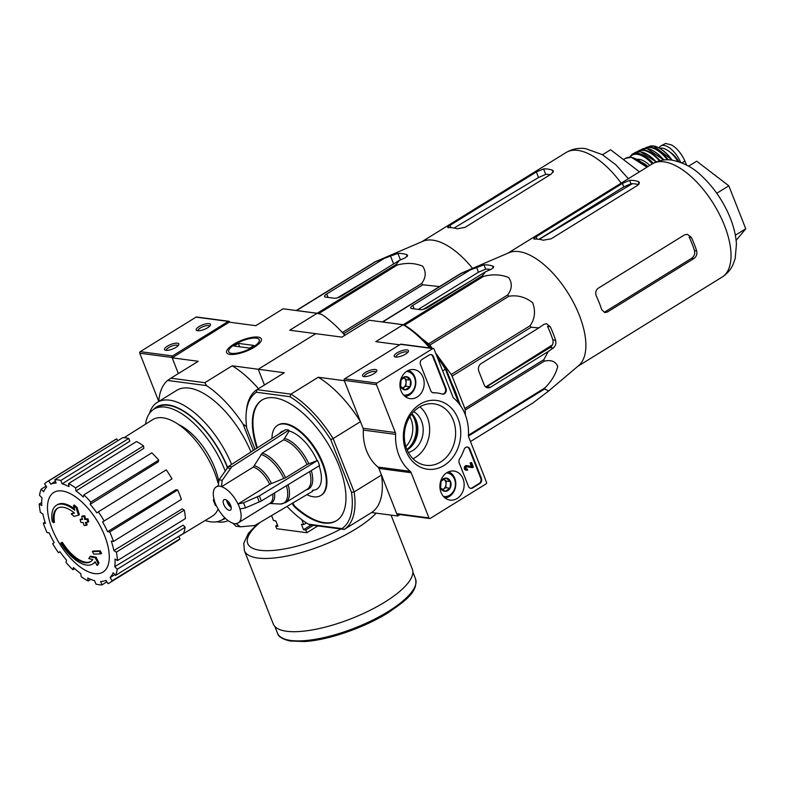 <?xml version="1.0" encoding="UTF-8"?>
<svg xmlns="http://www.w3.org/2000/svg" width="785" height="785" viewBox="0 0 785 785"><rect width="100%" height="100%" fill="white"/><g stroke="black" fill="none" stroke-linecap="round" stroke-linejoin="round"><path stroke-width="1.18" d="M158.756 401.469A3.837 3.16 97.6 0 0 158.629 401.106L139.759 353.201A1.148 0.952 97.6 0 1 140.221 351.651L196.064 317.12A1.148 0.952 97.6 0 1 196.613 317.003L228.896 321.291A1.148 0.952 97.6 0 0 228.337 321.408L172.504 355.939A1.148 0.952 97.6 0 0 172.043 357.489L178.372 373.572L172.17 357.823L229.603 321.889A1.148 0.952 97.6 0 0 228.896 321.291M167.382 346.175A7.664 2.424 -21.5 0 0 165.252 350.149A7.664 2.424 -21.5 0 0 172.572 349.011A7.664 2.424 -21.5 0 0 178.705 344.85A7.664 2.424 -21.5 0 0 175.575 343.212A7.664 2.424 -21.5 0 0 167.382 346.175M199.037 326.599A7.664 2.424 -21.5 0 0 196.917 330.573A7.664 2.424 -21.5 0 0 204.228 329.435A7.664 2.424 -21.5 0 0 210.36 325.275A7.664 2.424 -21.5 0 0 207.23 323.636A7.664 2.424 -21.5 0 0 199.037 326.599M209.644 326.217A6.211 1.972 -21.5 0 0 209.624 326.177A6.211 1.972 -21.5 0 0 200.361 327.993A6.211 1.972 -21.5 0 0 198.065 330.73A6.211 1.972 -21.5 0 0 198.085 330.77M177.979 345.792A6.211 1.972 -21.5 0 0 177.969 345.753A6.211 1.972 -21.5 0 0 168.696 347.569A6.211 1.972 -21.5 0 0 166.41 350.306A6.211 1.972 -21.5 0 0 166.42 350.346M486.543 482.333A1.148 0.952 -82.4 0 1 486.072 483.874L430.239 518.404A1.148 0.952 -82.4 0 1 428.973 517.923L411.173 472.727A3.837 3.16 -82.4 0 0 410.192 471.334A44.078 36.326 -82.4 0 1 395.64 434.38A3.837 3.16 -82.4 0 0 395.355 432.555L376.476 384.65A1.148 0.952 -82.4 0 1 376.947 383.1L432.78 348.579A1.148 0.952 -82.4 0 1 434.046 349.06L452.916 396.965A3.837 3.16 -82.4 0 0 453.897 398.358A44.078 36.326 -82.4 0 1 468.449 435.312A3.837 3.16 -82.4 0 0 468.733 437.127L486.543 482.333M429.689 518.532L397.406 514.244A1.148 0.952 -82.4 0 1 396.7 513.635L378.89 468.429L411.173 472.727M433.33 348.452L401.057 344.164A1.148 0.952 -82.4 0 0 400.497 344.291L344.664 378.812A1.148 0.952 -82.4 0 0 344.203 380.362L363.072 428.267A3.837 3.16 -82.4 0 1 363.357 430.092A44.078 36.326 -82.4 0 0 377.919 467.036A3.837 3.16 -82.4 0 1 378.89 468.429M405.629 354.055A7.664 2.424 -21.5 0 0 408.347 351.582A7.664 2.424 -21.5 0 0 400.438 351.219A7.664 2.424 -21.5 0 0 394.894 356.881A7.664 2.424 -21.5 0 0 405.629 354.055M373.964 373.631A7.664 2.424 -21.5 0 0 376.682 371.158A7.664 2.424 -21.5 0 0 368.773 370.795A7.664 2.424 -21.5 0 0 363.239 376.457A7.664 2.424 -21.5 0 0 373.964 373.631M411.939 413.724A21.843 18.006 -82.4 0 1 407.121 449.982M472.658 487.966L479.851 483.521A3.837 3.16 -82.4 0 0 481.401 478.359L469.862 449.079A3.837 3.16 -82.4 0 0 467.487 447.058A3.837 3.16 -82.4 0 0 464.072 449.53A42.164 34.746 -82.4 0 1 459.578 458.94A3.837 3.16 -82.4 0 0 459.205 462.914L468.449 486.366A3.837 3.16 -82.4 0 0 470.823 488.388A3.837 3.16 -82.4 0 0 472.658 487.966L472.011 487.887A3.837 3.16 -82.4 0 1 470.5 488.319M446.027 388.575L433.428 356.586A3.837 3.16 -82.4 0 0 431.053 354.565A3.837 3.16 -82.4 0 0 429.218 354.987L422.026 359.432A3.837 3.16 -82.4 0 0 420.475 364.593L430.788 390.763A3.837 3.16 -82.4 0 0 433.153 392.775A3.837 3.16 -82.4 0 0 433.526 392.804A42.164 34.746 -82.4 0 1 437.598 393.049A42.164 34.746 -82.4 0 1 442.23 394.06A3.837 3.16 -82.4 0 0 442.642 394.149A3.837 3.16 -82.4 0 0 445.684 392.5A3.837 3.16 -82.4 0 0 446.027 388.575L445.38 388.487A3.837 3.16 -82.4 0 1 442.328 394.09M419.985 404.236A34.677 28.584 -82.4 0 1 460.628 436.205A34.677 28.584 -82.4 0 1 415.52 464.092A34.677 28.584 -82.4 0 1 419.985 404.236M446.94 472.649A14.65 12.069 -82.4 0 1 453.651 471.02A14.65 12.069 -82.4 0 1 463.994 487.171A14.65 12.069 -82.4 0 1 449.795 500.055A14.65 12.069 -82.4 0 1 440.002 488.123A14.65 12.069 -82.4 0 1 446.94 472.649M406.964 371.177A14.65 12.069 -82.4 0 1 413.685 369.549A14.65 12.069 -82.4 0 1 424.028 385.7A14.65 12.069 -82.4 0 1 409.829 398.584A14.65 12.069 -82.4 0 1 400.026 386.652A14.65 12.069 -82.4 0 1 406.964 371.177M419.2 407.219A30.998 25.542 -82.4 0 1 432.898 403.725A30.998 25.542 -82.4 0 1 455.29 437.932A30.998 25.542 -82.4 0 1 424.744 465.112A30.998 25.542 -82.4 0 1 404.491 439.639A30.998 25.542 -82.4 0 1 419.2 407.219M419.887 406.807A29.614 24.404 -82.4 0 1 429.336 434.488A29.614 24.404 -82.4 0 1 412.988 458.734M413.774 411.625A21.843 18.006 -82.4 0 1 422.987 433.644A21.843 18.006 -82.4 0 1 408.347 452.484M375.966 372.1A6.211 1.972 -21.5 0 0 375.946 372.061A6.211 1.972 -21.5 0 0 369.45 372.502A6.211 1.972 -21.5 0 0 364.387 376.614A6.211 1.972 -21.5 0 0 364.407 376.653M407.621 352.524A6.211 1.972 -21.5 0 0 407.611 352.485A6.211 1.972 -21.5 0 0 401.106 352.926A6.211 1.972 -21.5 0 0 396.052 357.038A6.211 1.972 -21.5 0 0 396.072 357.077M430.729 354.545A3.837 3.16 -82.4 0 1 432.79 356.508L445.38 388.487M432.839 392.716A3.837 3.16 -82.4 0 0 432.878 392.716A42.164 34.746 -82.4 0 1 436.951 392.961A42.164 34.746 -82.4 0 1 437.274 393.01M467.163 447.038A3.837 3.16 -82.4 0 1 469.214 448.991L480.754 478.271A3.837 3.16 -82.4 0 1 479.203 483.432L472.011 487.887M466.898 466.82L472.531 467.674L473.394 467.134L471.589 462.551L470.725 463.081L472.05 466.437L466.447 465.584A2.296 1.894 -82.4 0 0 465.976 470.156L466.614 470.244A2.296 1.894 -82.4 0 1 467.095 465.672M471.392 466.329L470.078 462.993L471.589 462.551M470.078 462.993L470.725 463.081M466.457 468.988A1.148 0.952 -82.4 0 0 466.673 468.89L467.723 469.989A2.296 1.894 -82.4 0 1 466.614 470.244M467.32 468.979A1.148 0.952 -82.4 0 1 465.976 467.899A1.148 0.952 -82.4 0 1 466.977 466.81L472.531 467.674M446.066 478.104L450.561 481.637L450.06 488.26L445.075 491.341L440.591 487.809L441.082 481.195L446.066 478.104A6.643 5.475 -82.4 0 1 450.561 481.637A6.643 5.475 -82.4 0 1 450.06 488.26A6.643 5.475 -82.4 0 1 445.075 491.341A6.643 5.475 -82.4 0 1 440.591 487.809A6.643 5.475 -82.4 0 1 441.082 481.195A6.643 5.475 -82.4 0 1 446.066 478.104M446.567 472.894A11.883 9.793 -82.4 0 1 455.28 486.013A11.883 9.793 -82.4 0 1 443.447 496.405M448.529 471.824A13.414 11.059 -82.4 0 1 455.673 486.062A13.414 11.059 -82.4 0 1 445.056 497.945M446.008 484.374A5.75 4.739 -82.4 0 1 443.27 489.222L445.762 487.681L446.253 481.068L443.819 479.154A5.75 4.739 -82.4 0 1 444.006 479.301A5.75 4.739 -82.4 0 1 446.008 484.374M442.544 489.673L443.27 489.222A5.75 4.739 -82.4 0 1 442.475 489.614M445.762 487.681L450.06 488.26M446.253 481.068L450.561 481.637M406.1 376.633L410.584 380.166L410.094 386.779L405.109 389.86L400.615 386.328L401.106 379.714L406.1 376.633A6.643 5.475 -82.4 0 1 410.584 380.166A6.643 5.475 -82.4 0 1 410.094 386.779A6.643 5.475 -82.4 0 1 405.109 389.86A6.643 5.475 -82.4 0 1 400.615 386.328A6.643 5.475 -82.4 0 1 401.106 379.714A6.643 5.475 -82.4 0 1 406.1 376.633M406.601 371.413A11.883 9.793 -82.4 0 1 415.304 384.542A11.883 9.793 -82.4 0 1 403.47 394.933M408.553 370.353A13.414 11.059 -82.4 0 1 415.697 384.591A13.414 11.059 -82.4 0 1 405.08 396.464M406.031 382.903A5.75 4.739 -82.4 0 1 403.294 387.751L405.786 386.21L406.287 379.597L403.853 377.683A5.75 4.739 -82.4 0 1 404.039 377.83A5.75 4.739 -82.4 0 1 406.031 382.903M402.577 388.192L403.294 387.751A5.75 4.739 -82.4 0 1 402.509 388.143M405.786 386.21L410.094 386.779M406.287 379.597L410.584 380.166M296.23 310.526L374.759 261.974L422.86 241.28A66.499 31.223 58.3 0 1 432.78 240.161A66.499 31.223 58.3 0 1 472.521 268.372M374.759 261.974A74.359 34.913 58.3 0 1 375.593 261.69L384.434 258.294L326.707 293.992A5.75 1.825 -21.5 0 0 324.588 296.524A5.75 1.825 -21.5 0 0 325.618 297.093L334.233 298.231A5.75 1.825 -21.5 0 0 341.769 295.994L399.496 260.296L405.443 257.715L407.621 255.341L406.502 254.546A71.563 33.608 -121.7 0 0 397.887 253.398L384.434 258.294M296.495 310.566A74.359 34.913 58.3 0 1 296.593 310.526L317.199 313.264L396.199 264.427L399.496 260.296M396.199 264.427A74.359 34.913 58.3 0 1 397.367 264.977C406.483 262.583 414.922 262.975 422.664 266.154C426.353 271.836 425.99 277.635 421.594 283.542A74.359 34.913 58.3 0 1 422.781 284.798L439.571 286.564M337.413 297.858L379.283 272.807M341.289 331.388L342.594 332.389A74.359 34.913 58.3 0 1 343.781 333.645L344.939 335.234M296.593 310.526L375.593 261.69M318.622 313.666L397.367 264.977M342.594 332.389L421.594 283.542M343.781 333.645L422.781 284.798M52.203 521.338A34.491 16.2 58.3 0 1 56.432 505.295A34.491 16.2 58.3 0 1 74.83 510.309A132.115 114.492 -99.2 0 1 73.476 505.53A128.691 94.779 3.6 0 0 76.282 508.091A131.537 113.992 80.8 0 0 78.52 515.225A132.675 22.392 153.5 0 1 73.996 516.383A131.301 96.692 -176.4 0 1 71.239 513.881A132.174 22.314 -26.5 0 0 74.516 513.076A31.429 14.758 58.3 0 0 57.462 508.268A31.429 14.758 58.3 0 0 53.586 522.8A134.147 76.165 169.8 0 1 52.203 521.338M56.432 505.295L57.295 504.765A34.491 16.2 58.3 0 1 74.369 508.739M57.904 508.013A31.429 14.758 58.3 0 0 54.45 522.26L53.586 522.8M74.222 512.831A132.174 22.314 -26.5 0 1 72.102 513.341L71.239 513.881M73.476 505.53L74.34 504.99A128.691 94.779 3.6 0 0 77.146 507.552A131.537 113.992 80.8 0 0 79.383 514.685L78.52 515.225M77.146 507.552L76.282 508.091M61.642 542.592L60.779 543.122A134.147 4.18 -30.8 0 0 61.475 542.818L62.339 542.288A134.147 4.18 -30.8 0 1 61.642 542.592M61.475 542.818A31.429 14.758 58.3 0 0 90.52 561.726A31.429 14.758 58.3 0 0 92.797 559.479A132.174 60.141 164 0 1 88.852 558.606A131.301 28.976 -38.6 0 1 89.882 556.712L90.746 556.172A132.675 60.367 -16 0 0 96.143 557.232A131.537 99.528 110.3 0 0 98.959 562.933A128.691 28.407 141.4 0 0 97.919 564.857L97.055 565.396A132.115 99.96 -69.7 0 1 95.073 561.717A34.491 16.2 58.3 0 1 92.718 563.973A34.491 16.2 58.3 0 1 60.779 543.122M95.25 562.05A34.491 16.2 58.3 0 1 93.582 563.444L92.718 563.973M98.959 562.933L98.096 563.463A128.691 28.407 141.4 0 0 97.055 565.396M96.143 557.232L95.279 557.772A131.537 99.528 110.3 0 0 98.096 563.463M89.882 556.712A132.675 60.367 -16 0 0 95.279 557.772M90.942 561.442A31.429 14.758 58.3 0 1 62.339 542.288M93.739 554.092A132.096 108.86 -82.4 0 1 92.365 551.58A133.136 42.164 -21.5 0 0 99.302 551.335A130.035 107.162 97.6 0 0 100.686 553.847A132.714 42.037 158.5 0 1 93.739 554.092M99.302 551.335L100.166 550.805A133.136 42.164 -21.5 0 1 93.219 551.05L92.365 551.58M100.166 550.805A130.035 107.162 97.6 0 0 101.55 553.307L100.686 553.847M80.904 522.496A132.096 108.86 -82.4 0 1 80.148 519.591A132.714 42.037 -21.5 0 0 82.454 519.542A131.478 108.35 -82.4 0 1 81.718 516.422A132.194 41.87 -21.5 0 0 83.946 516.344A130.82 107.81 97.6 0 0 84.672 519.464A132.714 42.037 -21.5 0 0 87.096 519.336A130.035 107.162 97.6 0 0 87.841 522.251A133.136 42.164 158.5 0 1 85.418 522.368A130.82 107.81 97.6 0 0 86.272 525.42A133.489 42.282 158.5 0 1 84.054 525.499A131.478 108.35 -82.4 0 1 83.2 522.447A133.136 42.164 158.5 0 1 80.904 522.496M82.327 519.042A132.714 42.037 -21.5 0 1 81.012 519.062L80.148 519.591M86.419 522.319A130.82 107.81 97.6 0 0 87.135 524.88L86.272 525.42M81.718 516.422L82.582 515.892A132.194 41.87 -21.5 0 0 84.809 515.804A130.82 107.81 97.6 0 0 85.536 518.934A132.714 42.037 -21.5 0 0 87.959 518.807A130.035 107.162 97.6 0 0 88.705 521.711L87.841 522.251M87.959 518.807L87.096 519.336M85.536 518.934L84.672 519.464M84.809 515.804L83.946 516.344M178.519 424.518A47.718 22.412 58.3 0 1 218.583 480.557M344.831 335.303A82.405 38.691 -121.7 0 0 321.713 314.432L317.101 313.303L289.753 330.21L315.815 333.674L258.255 369.264L232.193 365.8L204.846 382.707L170.894 378.193L198.232 361.286L172.17 357.823M264.457 385.003L258.255 369.264L264.457 385.003M233.528 344.36A18.644 5.907 -21.5 0 0 228.366 354.025A18.644 5.907 -21.5 0 0 246.156 351.238A18.644 5.907 -21.5 0 0 261.071 341.141A18.644 5.907 -21.5 0 0 253.467 337.148A18.644 5.907 -21.5 0 0 233.528 344.36M317.101 313.303L283.14 308.79L255.802 325.697L229.74 322.233M149.503 413.361A68.992 32.391 58.3 0 1 157.285 402.381L176.802 390.312A68.992 32.391 58.3 0 1 189.097 388.104A68.992 32.391 58.3 0 1 250.945 451.983M253.408 450.404L242.977 423.939A82.405 38.691 -121.7 0 0 206.583 385.621L167.607 380.44A82.405 38.691 -121.7 0 0 158.796 401.439M242.977 423.939L246.578 426.736M167.607 380.44L170.894 378.193M258.491 388.693A82.405 38.691 -121.7 0 0 232.193 365.8M204.846 382.707L206.583 385.621M157.285 402.381A68.992 32.391 58.3 0 1 169.58 400.173A68.992 32.391 58.3 0 1 231.595 464.445M228.16 520.641A68.992 32.391 58.3 0 1 216.542 521.789M145.549 424.145A64.969 30.507 58.3 0 1 153.87 409.221A64.969 30.507 58.3 0 1 165.458 407.14A64.969 30.507 58.3 0 1 225.079 470.784M224.765 517.717A64.969 30.507 58.3 0 1 222.204 519.729A64.969 30.507 58.3 0 1 205.13 520.504M153.87 409.221L156.755 407.435A64.969 30.507 58.3 0 1 168.333 405.364A64.969 30.507 58.3 0 1 227.356 467.458M153.517 409.446A65.459 30.743 58.3 0 1 168.157 404.923A65.459 30.743 58.3 0 1 227.542 467.252M225.403 518.336A65.459 30.743 58.3 0 1 221.841 519.945M104.66 535.772A46.806 21.98 58.3 0 1 94.651 573.59A46.806 21.98 58.3 0 1 52.104 528.786A46.806 21.98 58.3 0 1 62.113 490.968A46.806 21.98 58.3 0 1 104.66 535.772M55.421 481.234L50.799 484.159L48.739 480.911A59.405 27.897 -121.7 0 0 47.139 481.754A59.405 27.897 -121.7 0 0 44.598 483.796L46.658 487.043A55.578 26.101 58.3 0 0 43.636 491.773L41.163 489.173A59.405 27.897 -121.7 0 0 39.535 495.306L42.007 497.906A55.578 26.101 58.3 0 0 41.762 505.56L39.25 503.999A59.405 27.897 -121.7 0 0 40.388 512.438L42.9 514.008A55.578 26.101 58.3 0 0 45.461 523.418L43.293 523.134A59.405 27.897 -121.7 0 0 47.031 532.603L49.19 532.887A55.578 26.101 58.3 0 0 54.175 542.621L52.683 543.652A59.405 27.897 -121.7 0 0 58.443 552.709L59.925 551.678A55.578 26.101 58.3 0 0 66.568 560.245L65.989 562.452A59.405 27.897 -121.7 0 0 72.887 569.714L73.466 567.516A55.578 26.101 58.3 0 0 80.767 573.619L81.179 576.651A59.405 27.897 -121.7 0 0 88.165 581.008L87.763 577.986A55.578 26.101 58.3 0 0 94.602 580.694L95.937 584.089A59.405 27.897 -121.7 0 0 101.962 584.894L100.627 581.499A55.578 26.101 58.3 0 0 105.965 580.4L108.026 583.647A59.405 27.897 -121.7 0 0 109.625 582.804A59.405 27.897 -121.7 0 0 112.167 580.763L110.106 577.515L114.885 574.63M115.601 575.385A59.405 27.897 -121.7 0 0 117.23 569.253L185.152 527.255A59.405 27.897 -121.7 0 1 183.533 533.388L115.601 575.385L113.128 572.785A55.578 26.101 58.3 0 1 110.106 577.515M117.23 569.253L114.757 566.652L183.16 525.165L185.152 527.255M117.514 560.559A59.405 27.897 -121.7 0 0 116.376 552.12L184.298 510.113A59.405 27.897 -121.7 0 1 185.437 518.561L117.514 560.559L115.002 558.998A55.578 26.101 58.3 0 1 114.757 566.652M116.376 552.12L113.864 550.55L182.277 508.857L184.298 510.113M113.472 541.424A59.405 27.897 -121.7 0 0 109.733 531.955L177.665 489.958A59.405 27.897 -121.7 0 1 181.394 499.427L113.472 541.424L111.303 541.14A55.578 26.101 58.3 0 1 113.864 550.55M109.733 531.955L107.574 531.671L175.918 489.722L177.665 489.958M102.59 521.937L172.003 478.899L102.59 521.937A55.578 26.101 58.3 0 1 107.574 531.671M104.081 520.906A59.405 27.897 -121.7 0 0 98.321 511.849L96.84 512.88A55.578 26.101 58.3 0 0 90.197 504.313L90.775 502.115A59.405 27.897 -121.7 0 0 83.877 494.844L83.298 497.042A55.578 26.101 58.3 0 0 75.998 490.939L75.586 487.907A59.405 27.897 -121.7 0 0 68.599 483.55L69.001 486.572A55.578 26.101 58.3 0 0 62.162 483.864L60.828 480.469A59.405 27.897 -121.7 0 0 54.803 479.664L56.137 483.06A55.578 26.101 58.3 0 0 50.799 484.159M124.089 437.696L152.643 419.671A56.726 26.641 58.3 0 1 162.848 417.797A56.726 26.641 58.3 0 1 217.916 482.736M218.112 509.004A56.726 26.641 58.3 0 1 212.303 516.167L178.666 536.528M60.828 480.469L128.75 438.462L129.829 441.199L62.162 483.864M75.586 487.907L143.518 445.909L143.841 448.343L75.998 490.939M90.775 502.115L158.707 460.108L158.236 461.884L90.197 504.313M106.888 581.852L101.962 584.894M90.795 579.389L88.165 581.008M74.653 568.615L72.887 569.714M59.984 551.757L58.443 552.709M45.02 522.064L43.293 523.134M41.683 502.488L39.25 503.999M46.079 486.131L41.163 489.173M117.809 440.709L116.661 438.903L48.739 480.911M116.661 438.903A59.405 27.897 -121.7 0 0 115.061 439.747L47.139 481.754M128.75 438.462A59.405 27.897 -121.7 0 0 122.725 437.667L54.803 479.664M143.518 445.909A59.405 27.897 -121.7 0 0 136.521 441.543L68.599 483.55M158.707 460.108A59.405 27.897 -121.7 0 0 151.799 452.847L83.877 494.844M172.003 478.899A59.405 27.897 -121.7 0 0 166.253 469.852L98.321 511.849M109.625 582.804L177.547 540.806A59.405 27.897 -121.7 0 0 180.089 538.765L112.167 580.763M180.089 538.765L178.607 536.43M639.432 171.846L610.612 149.758L602.527 154.753M454.083 228.033L538.53 177.498L545.742 174.427L543.573 168.912L536.341 171.964L450.001 225.354C447.528 226.894 447.058 227.66 448.588 227.64A66.499 31.223 58.3 0 1 452.739 227.817A66.499 31.223 58.3 0 1 457.194 228.788L465.063 227.356L551.413 173.966L553.346 170.963L552.179 170.051A66.499 31.223 -121.7 0 0 547.724 169.089A66.499 31.223 -121.7 0 0 543.573 168.912M447.695 227.424L448.588 227.64M550.334 174.633A60.288 28.309 -121.7 0 0 545.742 174.427M317.827 525.94L306.866 532.711L276.732 528.707L275.672 526.009L277.929 526.303L275.8 520.897L273.543 520.592L271.571 515.588M306.866 532.711L305.797 530.012L313.343 525.342M301.715 519.641L303.667 524.596L301.411 524.292L303.54 529.708L305.797 530.012M275.672 526.009L277.39 524.939M303.667 524.596L306.395 522.908M391.048 515.127L412.331 569.164A74.742 23.668 158.5 0 1 384.758 602.134A74.742 23.668 158.5 0 1 273.259 623.947L244.41 550.717L243.743 543.279L248.413 533.319L257.166 524.135M303.54 529.708L311.086 525.037M253.212 346.97A16.416 5.201 158.5 0 1 235.657 353.319A16.416 5.201 158.5 0 1 228.965 349.806A16.416 5.201 158.5 0 1 242.094 340.906A16.416 5.201 158.5 0 1 257.755 338.463A16.416 5.201 158.5 0 1 253.212 346.97M254.006 345.459L249.689 348.128L233.979 346.038L238.297 343.369L254.006 345.459M239.651 346.793L238.297 343.369M659.076 147.786A18.781 8.821 58.3 0 1 660.685 146.039L665.533 143.469L671.469 144.911L674.021 146.55C678.623 150.269 682.253 155.096 684.922 161.053L686.561 165.066M660.685 146.039A18.781 8.821 58.3 0 1 680.683 162.397M659.861 148.228A21.077 9.901 58.3 0 1 662.226 148.13A21.077 9.901 58.3 0 1 677.926 161.455M670.017 152.123A16.711 7.85 58.3 0 1 678.839 161.69A1.913 0.903 58.3 0 1 678.878 161.759M548.215 351.543L553.248 348.01C555.554 346.057 556.349 343.477 555.623 340.268A71.563 33.608 -121.7 0 0 550.295 326.746L547.538 326.374A66.686 31.312 -121.7 0 1 552.866 339.905C553.553 343.094 552.611 345.655 550.03 347.578L486.71 386.73L490.488 387.24L548.215 351.543L543.858 359.658A74.359 34.913 58.3 0 1 544.211 361.198C550.991 359.589 555.495 361.306 557.742 366.359C555.927 373.935 551.669 381.108 544.957 387.878A74.359 34.913 58.3 0 1 544.682 388.928L548.587 391.028L533.211 402.754L470.48 441.543M382.315 321.968L460.834 273.415L508.945 252.721A66.499 31.223 58.3 0 1 518.865 251.602A66.499 31.223 58.3 0 1 573.423 302.411A66.499 31.223 58.3 0 1 578.722 365.565L548.587 391.028M460.834 273.415A74.359 34.913 58.3 0 1 461.668 273.121L483.972 264.839A71.563 33.608 -121.7 0 1 492.578 265.978L493.696 266.782L491.518 269.157L485.581 271.738L482.275 275.859A74.359 34.913 58.3 0 1 483.452 276.418C492.46 274.034 500.869 274.407 508.68 277.537C512.448 283.189 512.105 288.998 507.669 294.983A74.359 34.913 58.3 0 1 508.857 296.239C517.6 294.885 525.528 297.064 532.662 302.765C535.743 310.988 534.928 318.622 530.209 325.647A74.359 34.913 58.3 0 1 531.102 327.266L538.893 327.865L543.927 324.333L546.546 323.695L550.295 326.746M382.58 321.997A74.359 34.913 58.3 0 1 382.678 321.968L461.668 273.121M404.383 325.226A74.359 34.913 58.3 0 0 403.284 324.705L482.275 275.859M404.461 325.255L483.452 276.418M432.201 348.304L429.866 345.076A74.359 34.913 58.3 0 0 428.679 343.83L507.669 294.983M429.866 345.076L508.857 296.239M543.858 359.658L464.867 408.494L452.111 376.113A74.359 34.913 58.3 0 0 451.218 374.494L530.209 325.647M452.111 376.113L531.102 327.266M464.867 408.494A74.359 34.913 58.3 0 1 465.22 410.045L544.211 361.198M468.459 435.175L544.957 387.878M468.468 436.058L544.682 388.928M451.738 383.374A66.686 31.312 58.3 0 1 458.42 400.33M465.358 414.922L465.22 410.045M451.218 374.494L435.577 352.946M428.679 343.83L421.623 338.423M403.284 324.705L382.678 321.968M470.519 269.736L412.792 305.434A5.75 1.825 -21.5 0 0 410.673 307.965A5.75 1.825 -21.5 0 0 411.703 308.525L420.309 309.673A5.75 1.825 -21.5 0 0 427.854 307.435L485.581 271.738M418.307 309.408L478.448 272.218L476.456 267.155M538.893 327.865L481.166 363.563A5.75 4.739 97.6 0 0 478.85 371.305L484.178 384.836A5.75 4.739 97.6 0 0 487.74 387.859A5.75 4.739 97.6 0 0 490.488 387.24M490.075 269.383L487.603 270.854M469.597 281.619L423.135 309.388M485.699 386.966L552.385 344.909M490.762 269.49A66.686 31.312 -121.7 0 0 489.82 269.343A66.686 31.312 -121.7 0 0 485.67 269.167L478.448 272.218M534.673 239.082A66.499 31.223 58.3 0 1 538.824 239.258A66.499 31.223 58.3 0 1 543.279 240.22L551.148 238.797L637.489 185.407L639.422 182.405L638.254 181.492A66.499 31.223 -121.7 0 0 633.799 180.53A66.499 31.223 -121.7 0 0 629.648 180.354L622.427 183.405L536.077 236.795C533.604 238.336 533.133 239.101 534.673 239.082L533.78 238.866M693.832 258.579C696.413 256.656 697.355 254.095 696.668 250.906A66.499 31.223 -121.7 0 0 691.34 237.384L689.171 237.09A62.663 29.428 -121.7 0 1 694.499 250.621C695.176 253.81 694.215 256.361 691.634 258.294L605.284 311.684L607.492 311.969L693.832 258.579L691.634 258.294M607.492 311.969L604.842 312.607L601.693 309.633A66.499 31.223 58.3 0 0 596.365 296.112C595.128 292.844 595.727 290.244 598.16 288.291L684.5 234.901L687.375 234.303L691.34 237.384M638.548 184.603A62.663 29.428 -121.7 0 0 635.134 183.916A62.663 29.428 -121.7 0 0 630.993 183.759L623.79 186.859L622.427 183.405M539.01 239.288L623.79 186.859M225.079 499.505A6.133 2.875 58.3 0 1 230.201 504.382A6.133 2.875 58.3 0 1 230.427 510.132A6.133 2.875 58.3 0 1 224.755 506.433A6.133 2.875 58.3 0 1 223.98 499.702A6.133 2.875 58.3 0 1 225.079 499.505M235.922 526.225L240.455 526.804L236.079 523.566A21.077 9.901 58.3 0 0 238.297 522.849A21.077 9.901 58.3 0 0 239.935 509.014L245.469 507.875L261.336 500.987L319.564 465.544A34.687 16.289 58.3 0 0 317.572 460.471L307.013 464.484L285.563 477.751L269.716 484.286L238.032 503.95A21.254 9.979 58.3 0 1 240.024 509.023M221.556 486.71L253.339 467.055L262.17 453.122L283.62 439.855L289.106 431.014L288.762 430.141A34.687 16.289 58.3 0 0 285.534 429.709L228.513 466.437L218.936 479.949L218.269 486.121A21.254 9.979 58.3 0 1 221.498 486.553L221.556 486.71A21.077 9.901 58.3 0 1 237.933 503.941M218.269 486.121L218.328 486.278A21.077 9.901 58.3 0 0 216.12 486.994L218.142 485.738M215.375 505.344L216.385 505.883A21.254 9.979 58.3 0 1 214.383 500.81L214.482 500.83A21.077 9.901 58.3 0 1 216.12 486.994M216.385 505.883L216.483 505.903A21.077 9.901 58.3 0 0 232.851 523.134L235.922 526.215M221.498 486.553L222.165 480.381L231.742 466.869L288.762 430.141M317.572 460.471L259.335 495.914L243.468 502.802L238.032 503.95M240.455 526.804L254.84 525.508L312.793 491.145L312.45 490.272A33.696 15.818 -121.7 0 0 319.122 465.809M286.447 485.699A28.231 13.257 58.3 0 1 280.441 504.039L285.622 502.596L307.072 489.34A28.751 13.502 58.3 0 0 309.633 471.589M280.441 504.039L269.481 503.479M214.383 500.81L213.353 500.202L213.932 498.877M283.827 430.808A33.696 15.818 -121.7 0 0 279.332 433.703M317.012 460.393A33.696 15.818 -121.7 0 0 289.106 431.014M292.452 503.205A3.837 1.796 -121.7 0 0 294.66 507.022A70.905 33.294 -121.7 0 0 336.451 520.74A70.905 33.294 -121.7 0 0 327.482 442.917A70.905 33.294 -121.7 0 0 261.866 400.124A70.905 33.294 -121.7 0 0 256.842 448.186M306.847 494.678A41.203 19.35 -121.7 0 0 320.829 495.472A41.203 19.35 -121.7 0 0 315.619 450.256A41.203 19.35 -121.7 0 0 277.488 425.382A41.203 19.35 -121.7 0 0 271.953 438.452M255.027 449.354L246.814 428.492A80.492 37.798 58.3 0 1 246.215 413.028L246.392 411.006A82.405 38.691 58.3 0 1 256.97 389.635L290.931 394.149L289.95 396.7A80.492 37.798 58.3 0 1 330.74 439.639L351.513 492.372A80.492 37.798 58.3 0 1 341.917 528.619L308.368 524.154A80.492 37.798 58.3 0 1 287.016 506.433M289.95 396.7L256.401 392.245L256.97 389.635L284.317 372.728L258.255 369.264L315.815 333.674L341.877 337.128L369.225 320.231L403.176 324.735L375.838 341.642L399.653 344.811M246.215 413.028A80.492 37.798 58.3 0 1 256.401 392.245M405.865 446.577A22.628 18.644 97.6 0 0 409.839 416.688M351.513 492.372L354.153 491.95A82.405 38.691 58.3 0 1 344.222 529.443L371.57 512.536L397.632 516L399.938 514.577M341.917 528.619L344.222 529.443L310.271 524.929L308.368 524.154M397.632 516L381.49 475.043L354.153 491.95L333.125 438.57L360.472 421.663L344.33 380.705L318.268 377.242L290.931 394.149A82.405 38.691 58.3 0 1 333.125 438.57L330.74 439.639M458.901 403.5L445.38 369.166L442.632 370.863M460.53 405.698L445.87 368.45A80.492 37.798 -121.7 0 0 436.274 354.712M430.867 348.128A80.492 37.798 -121.7 0 0 405.08 325.51L403.176 324.735A82.405 38.691 -121.7 0 1 429.778 347.981M445.87 368.45L445.38 369.166A82.405 38.691 -121.7 0 0 437.314 357.352M371.57 512.536A82.405 38.691 -121.7 0 0 381.49 475.043M360.472 421.663A82.405 38.691 -121.7 0 0 318.268 377.242M293.031 502.871A3.837 1.796 -121.7 0 0 295.238 506.659A70.905 33.294 -121.7 0 0 336.736 520.553M262.161 399.948A70.905 33.294 -121.7 0 0 257.421 447.813M320.829 495.472L321.408 495.119A41.203 19.35 -121.7 0 0 316.188 449.893A41.203 19.35 -121.7 0 0 278.067 425.028L277.488 425.382M406.915 449.511A23.354 19.242 97.6 0 0 411.625 414.127M411.997 445.821A24.629 20.292 97.6 0 0 415.559 419.013M231.222 507.552A6.133 2.875 58.3 0 1 226.649 500.153M231.153 507.12A7.281 3.415 58.3 0 1 227.002 500.398M736.124 240.387L745.75 228.788L728.823 185.819L696.697 161.19L688.602 166.194M728.823 185.819L716.764 193.277M745.75 228.788L735.349 235.215M228.337 321.408L196.064 317.12M172.504 355.939L140.221 351.651M172.043 357.489L139.759 353.201M396.7 513.635L428.973 517.923M377.919 467.036L410.192 471.334M363.357 430.092L395.64 434.38M363.072 428.267L395.355 432.555M344.203 380.362L376.476 384.65M344.664 378.812L376.947 383.1M400.497 344.291L432.78 348.579M432.79 356.508L433.428 356.586M432.878 392.716L433.526 392.804M479.203 483.432L479.851 483.521M469.214 448.991L469.862 449.079M480.754 478.271L481.401 478.359M328.061 297.417L326.707 293.992M393.619 263.937L390.38 255.714M421.849 241.711L566.083 152.535A66.499 31.223 58.3 0 1 577.937 150.406A66.499 31.223 58.3 0 1 621.17 183.14M400.448 259.884L397.887 253.398M407.268 256.509L406.502 254.546M450.904 227.65L450.001 225.354M538.53 177.498L536.341 171.964M553.101 172.406L552.179 170.051M388.163 611.564A74.163 23.491 158.5 0 1 277.517 633.21C278.214 636.576 282.394 639.176 290.058 641.011L304.472 641.541C328.071 640.226 364.142 627.794 388.114 612.751C405.982 600.407 418.032 591.959 415.53 578.849A74.163 23.491 158.5 0 1 388.163 611.564M376.241 513.154A74.742 23.668 158.5 0 1 355.909 528.904A74.742 23.668 158.5 0 1 244.41 550.717M340.886 529.002A68.992 21.852 158.5 0 1 262.298 550.52A68.992 21.852 158.5 0 1 260.188 522.339M684.922 161.053L681.949 162.897M623.486 159.62L625.566 158.335A30.281 14.218 58.3 0 1 630.973 157.363A30.281 14.218 58.3 0 1 646.634 167.391M634.82 158.452A29.516 13.855 58.3 0 1 646.879 167.234M641.836 162.397A22.225 10.441 58.3 0 1 647.939 166.587M637.292 159.365A23.766 11.157 58.3 0 1 639.275 159.375A23.766 11.157 58.3 0 1 649.794 165.429M630.002 157.186A29.506 13.855 58.3 0 1 637.283 154.311A29.506 13.855 58.3 0 1 652.345 163.859M629.442 157.196L632.249 154.213A30.272 14.218 58.3 0 1 637.597 153.271A30.272 14.218 58.3 0 1 653.277 163.319M632.249 154.213L635.134 152.545A30.183 14.179 58.3 0 1 640.226 151.75A30.183 14.179 58.3 0 1 656.054 161.975M644.407 152.977A29.801 13.993 58.3 0 1 656.182 161.926M637.891 151.682A29.487 13.845 58.3 0 1 643.621 150.416A29.487 13.845 58.3 0 1 659.459 160.817M637.292 151.77A29.869 14.022 58.3 0 1 639.088 150.504A29.869 14.022 58.3 0 1 643.798 149.876A29.869 14.022 58.3 0 1 660.057 160.66M637.263 151.78L642.473 148.964A29.438 13.826 58.3 0 1 646.84 148.483A29.438 13.826 58.3 0 1 663.639 160.003M652.09 150.239A29.055 13.639 58.3 0 1 663.767 159.993M662.501 158.462A22.618 10.617 58.3 0 1 663.973 159.973M645.417 148.365A28.329 13.296 58.3 0 1 650.353 147.521A28.329 13.296 58.3 0 1 667.486 159.797M671.95 160.12A27.975 13.139 58.3 0 0 653.483 145.971A27.975 13.139 58.3 0 0 649.921 146.216L644.72 148.404A28.702 13.473 58.3 0 1 646.644 147.325A28.702 13.473 58.3 0 1 650.569 146.981A28.702 13.473 58.3 0 1 668.231 159.806M659.891 148.434A27.23 12.786 58.3 0 1 672.186 160.16M414.137 308.848L412.792 305.434M553.248 348.01L550.03 347.578M664.022 161.847A66.499 31.223 58.3 0 1 719.629 214.697A66.499 31.223 58.3 0 1 722.112 277.085C727.214 273.808 730.953 269.422 733.308 263.917L735.182 258.461L736.438 244.164C735.81 234.038 732.984 223.539 727.97 212.666C721.346 198.468 712.672 186.32 701.947 176.223C693.587 167.843 683.519 162.466 671.734 160.091C664.807 159.1 658.281 160.395 652.168 163.967A66.499 31.223 58.3 0 1 664.022 161.847M236.138 523.713A21.254 9.979 58.3 0 1 232.91 523.291M272.748 494.04A21.077 9.901 58.3 0 1 270.069 503.195L238.297 522.849M253.339 467.055A21.077 9.901 58.3 0 1 269.716 484.286M274.475 492.99A21.597 10.136 58.3 0 1 269.647 503.47M254.605 465.711A21.597 10.136 58.3 0 1 271.443 483.442M260.914 454.466A28.231 13.257 58.3 0 1 283.827 478.595M288.134 484.679A28.751 13.502 58.3 0 1 285.622 502.596M262.17 453.122A28.751 13.502 58.3 0 1 285.563 477.751M283.62 439.855A28.751 13.502 58.3 0 1 307.013 464.484M311.321 470.568A29.261 13.737 58.3 0 1 306.327 489.791M284.886 438.511A29.261 13.737 58.3 0 1 308.74 463.631M294.66 507.022L295.238 506.659M259.335 495.914A33.353 15.661 58.3 0 1 261.336 500.987M257.284 496.954A32.813 15.406 58.3 0 1 259.276 502.027M243.468 502.802A26.464 12.423 58.3 0 1 245.469 507.875M218.936 479.949A26.464 12.423 58.3 0 1 222.165 480.381M226.953 467.997A32.813 15.406 58.3 0 1 230.182 468.419M228.513 466.437A33.353 15.661 58.3 0 1 231.742 466.869M536.979 239.082L536.077 236.795M639.176 183.837L638.254 181.492M630.993 183.759L629.648 180.354M696.668 250.906L694.499 250.621M493.353 267.95L492.578 265.978M485.67 269.167L483.972 264.839M555.623 340.268L552.866 339.905M436.951 392.961L437.598 393.049M222.204 519.729L225.03 517.982M628.373 178.686L615.862 164.781L602.262 154.606L585.659 148.659C578.722 147.658 572.196 148.954 566.083 152.535M274.868 626.469L277.517 633.21M412.871 572.108L415.53 578.849M646.968 167.185L631.336 157.285L625.566 158.335M656.231 161.906L640.393 151.711L635.134 152.545M663.825 159.983L646.987 148.453L642.473 148.964M672.313 160.169L653.719 145.951L649.921 146.216M671.46 144.911L665.533 143.478M632.268 183.719L539.226 239.317M577.878 366.271L722.112 277.085M507.934 253.153L652.168 163.967M213.324 500.202L215.355 505.354"/></g></svg>
